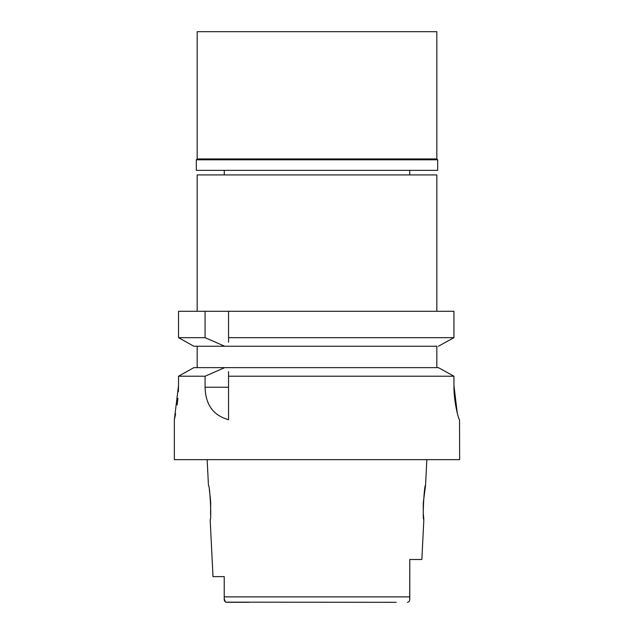 <?xml version="1.0" encoding="UTF-8"?>
<svg xmlns="http://www.w3.org/2000/svg" width="634" height="634" viewBox="0 0 634 634"><rect width="100%" height="100%" fill="white"/><g stroke="black" fill="none" stroke-linecap="round" stroke-linejoin="round"><path stroke-width="0.95" d="M225.783 602.157L396.202 602.3M224.222 576.623L213.008 576.623L224.222 576.623L224.222 598.821L224.222 596.879L409.778 596.879L409.778 559.505L409.778 596.879M249.194 602.3L226.607 602.3C224.959 602.11 224.159 600.953 224.222 598.821L225.435 601.983M409.247 601.301L409.683 600.136M409.715 599.923L409.778 559.505L421.848 559.505L423.845 519.563L423.409 514.531M224.222 598.417L224.222 596.879M224.222 583.391L224.222 590.143M213.008 576.623L210.155 519.563C211.716 520.53 209.862 484.352 208.443 485.327L207.159 459.65M209.378 490.359L209.759 492.887M210.123 495.78L210.662 502.39M210.67 502.5L210.591 514.531M423.338 502.39L425.557 485.327C424.17 484.178 422.268 520.554 423.845 519.563M423.203 509.142L423.33 502.5M409.778 559.505L409.778 598.821C409.841 600.953 409.041 602.11 407.393 602.3M436.826 311.294L436.826 174.921L197.174 174.921L197.174 311.294M228.557 342.217L228.557 337.668L453.944 337.668L453.944 311.294L178.519 311.294L178.519 337.668L193.869 346.243L224.745 346.243L193.869 346.243M228.557 337.668L228.557 311.294M453.944 311.294L453.944 337.668L438.395 346.243L453.944 337.668M178.519 337.668L205.075 337.668L224.745 346.243L436.826 346.243L436.826 367.641M197.174 367.641L197.174 346.243M205.075 311.294L205.075 337.668M228.557 346.243L436.826 346.243M443.174 370.264L438.395 367.641L193.869 367.641L178.519 376.216L205.075 376.216L205.075 387.208C205.432 400.45 209.965 414.525 228.557 419.708L228.557 371.643M438.395 367.641L453.944 376.216L228.557 376.216M457.257 413.027L453.944 385.472L453.944 376.216L453.944 385.472C453.73 403.034 459.04 420.714 459.539 419.708L459.65 459.65L174.35 459.65L174.35 419.708L175.642 413.851M458.548 417.552L458.39 417.045M457.978 415.706L457.486 413.931M453.944 376.216L448.959 373.45M189.075 370.311L183.511 373.418M178.376 391.772L178.519 385.472L174.35 419.708M177.171 404.849L177.924 398.334M178.519 385.472L178.519 376.216M205.075 376.216L224.745 367.641M437.682 159.8L196.318 159.8L197.174 158.944L436.826 158.944L437.682 159.8L437.682 170.356L196.318 170.356L196.318 159.8M436.826 158.944L436.826 31.7L197.174 31.7L197.174 158.944M205.075 387.208L228.557 387.208M425.557 485.327L426.841 459.65M409.722 170.356L409.722 174.921M224.278 170.356L224.278 174.921"/></g></svg>
